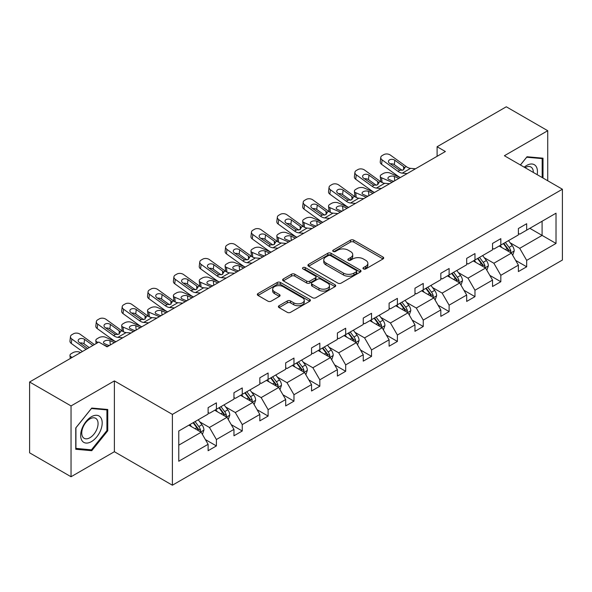 <?xml version="1.0" encoding="UTF-8"?>
<svg xmlns="http://www.w3.org/2000/svg" width="592" height="592" viewBox="0 0 592 592"><rect width="100%" height="100%" fill="white"/><g stroke="black" fill="none" stroke-linecap="round" stroke-linejoin="round"><path stroke-width="0.89" d="M363.466 268.923A1.613 0.932 0 0 0 365.745 268.923L383.031 258.941A2.301 1.332 0 0 0 383.705 258.001A2.301 1.332 0 0 0 383.031 257.061L353.742 240.152A2.301 1.332 0 0 0 350.494 240.152L333.207 250.135A1.613 0.932 0 0 0 332.734 250.793A1.613 0.932 0 0 0 333.207 251.452A1.613 0.932 0 0 0 335.479 251.452L337.721 250.157A7.363 4.248 0 0 1 348.133 250.157L350.575 251.57A7.363 4.248 0 0 1 352.728 254.575A7.363 4.248 0 0 1 350.575 257.579L348.333 258.874A1.613 0.932 0 0 0 347.859 259.525A1.613 0.932 0 0 0 348.333 260.184A1.613 0.932 0 0 0 350.612 260.184L352.847 258.896A7.363 4.248 0 0 1 363.259 258.896L365.701 260.302A7.363 4.248 0 0 1 367.861 263.307A7.363 4.248 0 0 1 365.701 266.319L363.466 267.606A1.613 0.932 0 0 0 362.992 268.265A1.613 0.932 0 0 0 363.466 268.923L363.466 267.606M279.069 305.716A2.301 1.332 0 0 0 278.395 306.656A2.301 1.332 0 0 0 279.069 307.596L287.283 312.339A2.301 1.332 0 0 0 290.539 312.339L309.734 301.254A2.301 1.332 0 0 0 310.408 300.322A2.301 1.332 0 0 0 309.734 299.382L280.453 282.473A2.301 1.332 0 0 0 277.197 282.473L258.001 293.558A2.301 1.332 0 0 0 257.328 294.498A2.301 1.332 0 0 0 258.001 295.43L267.924 301.165A2.301 1.332 0 0 0 271.18 301.165L279.394 296.422A2.301 1.332 0 0 0 280.068 295.482A2.301 1.332 0 0 0 279.394 294.542L274.473 291.701A6.157 3.552 0 0 1 272.668 289.185A6.157 3.552 0 0 1 276.471 285.906A6.157 3.552 0 0 1 283.176 286.676L302.453 297.806A6.157 3.552 0 0 1 304.258 300.322A6.157 3.552 0 0 1 300.455 303.6A6.157 3.552 0 0 1 293.75 302.83L290.539 300.973A2.301 1.332 0 0 0 287.283 300.973L279.069 305.716L279.069 307.596M114.382 380.908L71.04 405.927L29.6 382.003L29.6 452.821L71.04 476.745L114.382 451.718L172.39 485.211L172.39 414.4L114.382 380.908L114.382 451.718M547.733 180.76L547.733 130.714L504.391 155.733L562.4 189.225L172.39 414.4M547.733 130.714L506.293 106.789L437.096 146.742L437.096 156.31M29.6 382.003L98.797 342.05L107.085 346.838L445.384 151.522L437.096 146.742M337.884 283.131A2.301 1.332 0 0 0 341.133 283.131L360.336 272.046A2.301 1.332 0 0 0 361.009 271.106A2.301 1.332 0 0 0 360.336 270.167L331.046 253.258A2.301 1.332 0 0 0 327.798 253.258L308.595 264.343A2.301 1.332 0 0 0 307.921 265.283A2.301 1.332 0 0 0 308.595 266.222L337.884 283.131M303.629 269.271A1.613 0.932 0 0 1 305.265 269.501L305.265 267.584L335.035 284.774A2.301 1.332 0 0 1 335.708 285.714A2.301 1.332 0 0 1 335.035 286.654L315.839 297.732A2.301 1.332 0 0 1 312.583 297.732L283.294 280.83L283.294 278.95A2.301 1.332 0 0 0 282.621 279.89A2.301 1.332 0 0 0 283.294 280.83M283.294 278.95L291.516 274.207A2.301 1.332 0 0 1 294.764 274.207L306.641 281.059A2.301 1.332 0 0 0 309.897 281.059L315.351 277.914A2.301 1.332 0 0 0 316.024 276.975A2.301 1.332 0 0 0 315.351 276.035L302.986 268.901A1.613 0.932 0 0 1 302.512 268.243A1.613 0.932 0 0 1 303.504 267.384A1.613 0.932 0 0 1 305.265 267.584M71.04 405.927L71.04 476.745M178.777 430.998L208.11 414.06L208.11 407.651L216.398 402.863L216.398 409.279L233.966 399.134L233.966 392.725L242.254 387.938L242.254 394.346L259.829 384.208L259.829 377.792L268.109 373.012L268.109 379.42L285.684 369.275L285.684 362.866L293.972 358.079L293.972 364.494L311.54 354.349L311.54 347.941L319.828 343.153L319.828 349.561L337.396 339.423L337.396 333.007L345.684 328.227L345.684 334.635L363.251 324.49L363.251 318.082L371.539 313.294L371.539 319.71L389.107 309.564L389.107 303.156L397.395 298.368L397.395 304.776L414.97 294.638L414.97 288.223L423.25 283.442L423.25 289.851L440.825 279.705L440.825 273.297L449.113 268.509L449.113 274.925L466.681 264.779L466.681 258.371L474.969 253.583L474.969 259.992L492.537 249.854L492.537 243.438L500.825 238.657L500.825 245.066L518.392 234.92L518.392 228.512L526.68 223.724L526.68 230.14L556.021 213.201L556.021 243.438L526.68 260.376L526.68 266.792L518.392 271.573L518.392 265.164L500.825 275.31L500.825 281.718L492.537 286.506L492.537 280.09L474.969 290.235L474.969 296.644L466.681 301.432L466.681 295.016L449.113 305.161L449.113 311.577L440.825 316.357L440.825 309.949L423.25 320.094L423.25 326.503L414.97 331.291L414.97 324.875L397.395 335.02L397.395 341.429L389.107 346.216L389.107 339.801L371.539 349.946L371.539 356.362L363.251 361.142L363.251 354.734L345.684 364.879L345.684 371.288L337.396 376.075L337.396 369.66L319.828 379.805L319.828 386.213L311.54 391.001L311.54 384.593L293.972 394.731L293.972 401.147L285.684 405.927L285.684 399.519L268.109 409.664L268.109 416.072L259.829 420.86L259.829 414.444L242.254 424.59L242.254 430.998L233.966 435.786L233.966 429.378L216.398 439.516L216.398 445.931L208.11 450.712L208.11 444.303L178.777 461.242L178.777 430.998M172.39 485.211L562.4 260.043L562.4 189.225M214.741 410.234L227.01 417.316L209.435 427.461L199.844 421.918M209.435 427.461L216.398 439.516M227.01 417.316L233.966 429.378M208.11 412.535L209.435 413.297L216.398 409.279M240.596 395.308L252.865 402.39L235.298 412.535L225.7 406.993M235.298 412.535L242.254 424.59M252.865 402.39L259.829 414.444M233.966 397.602L235.298 398.372L242.254 394.346M266.452 380.375L278.721 387.457L261.153 397.602L251.556 392.067M261.153 397.602L268.109 409.664M278.721 387.457L285.684 399.519M259.829 382.676L261.153 383.438L268.109 379.42M292.315 365.449L304.577 372.531L287.009 382.676L277.411 377.134M287.009 382.676L293.972 394.731M304.577 372.531L311.54 384.593M285.684 367.743L287.009 368.513L293.972 364.494M318.17 350.523L330.432 357.605L312.865 367.75L303.274 362.208M312.865 367.75L319.828 379.805M330.432 357.605L337.396 369.66M311.54 352.817L312.865 353.587L319.828 349.561M344.026 335.59L356.288 342.672L338.72 352.817L329.13 347.282M338.72 352.817L345.684 364.879M356.288 342.672L363.251 354.734M337.396 337.891L338.72 338.654L345.684 334.635M369.882 320.664L382.151 327.746L364.576 337.891L354.985 332.349M364.576 337.891L371.539 349.946M382.151 327.746L389.107 339.801M363.251 322.958L364.576 323.728L371.539 319.71M395.737 305.738L408.006 312.82L390.439 322.966L380.841 317.423M390.439 322.966L397.395 335.02M408.006 312.82L414.97 324.875M389.107 308.032L390.439 308.802L397.395 304.776M421.593 290.805L433.862 297.887L416.294 308.032L406.697 302.497M416.294 308.032L423.25 320.094M433.862 297.887L440.825 309.949M414.97 293.107L416.294 293.869L423.25 289.851M447.456 275.879L459.718 282.961L442.15 293.107L432.552 287.564M442.15 293.107L449.113 305.161M459.718 282.961L466.681 295.016M440.825 278.173L442.15 278.943L449.113 274.925M473.311 260.954L485.573 268.035L468.006 278.173L458.415 272.638M468.006 278.173L474.969 290.235M485.573 268.035L492.537 280.09M466.681 263.248L468.006 264.017L474.969 259.992M499.167 246.02L511.429 253.102L493.861 263.248L484.271 257.712M493.861 263.248L500.825 275.31M511.429 253.102L518.392 265.164M492.537 248.322L493.861 249.084L500.825 245.066M529.833 228.32L542.094 235.401L519.717 248.322L510.126 242.779M519.717 248.322L526.68 260.376M556.021 243.438L542.094 235.401L542.094 221.238L556.021 213.201M518.392 233.389L519.717 234.158L526.68 230.14M178.777 445.162L201.147 432.241L188.885 425.16M201.147 432.241L208.11 444.303M515.662 260.428L526.68 266.792M489.799 275.354L500.825 281.718M463.943 290.28L474.969 296.644M438.087 305.213L449.113 311.577M412.232 320.139L423.25 326.503M386.376 335.065L397.395 341.429M360.521 349.998L371.539 356.362M334.658 364.924L345.684 371.288M308.802 379.849L319.828 386.213M282.946 394.783L293.972 401.147M257.091 409.708L268.109 416.072M231.235 424.634L242.254 430.998M205.38 439.567L216.398 445.931M543.005 178.029L543.005 158.182L527.013 156.754L520.398 164.983M107.751 430.806L107.751 409.479L91.753 408.051L75.761 427.942L75.761 449.269L91.753 450.697L107.751 430.806L106.923 430.325M364.11 269.153L365.701 268.228A7.363 4.248 0 0 0 367.861 265.223L367.861 263.307M352.728 254.575L352.728 256.491A7.363 4.248 0 0 1 350.575 259.496L348.977 260.413M383.002 258.963L353.742 242.069A2.301 1.332 0 0 0 350.494 242.069L333.851 251.681M360.306 272.061L331.046 255.174A2.301 1.332 0 0 0 327.798 255.174L308.624 266.237M356.266 271.765A1.613 0.932 0 0 0 356.739 271.106A1.613 0.932 0 0 0 356.266 270.448L330.558 255.611A1.613 0.932 0 0 0 328.279 255.611L325.926 256.972A7.363 4.248 0 0 0 323.765 259.977A7.363 4.248 0 0 0 325.926 262.981L343.493 273.127A7.363 4.248 0 0 0 353.905 273.127L356.266 271.765L356.266 273.674A1.613 0.932 0 0 0 356.739 273.023L356.739 271.106M323.765 259.977L323.765 261.886A7.363 4.248 0 0 0 325.926 264.898L325.926 262.981M356.266 273.674L353.905 275.036A7.363 4.248 0 0 1 343.493 275.036L325.926 264.898M283.331 280.845L291.516 276.116L291.516 274.207M316.024 276.975L316.024 278.891A2.301 1.332 0 0 1 315.351 279.831L309.897 282.976A2.301 1.332 0 0 1 306.641 282.976L294.764 276.116A2.301 1.332 0 0 0 291.516 276.116M305.265 269.501L335.005 286.669M318.97 288.178A6.157 3.552 0 0 0 325.674 288.948A6.157 3.552 0 0 0 329.478 285.662A6.157 3.552 0 0 0 327.672 283.154L320.879 279.232A2.301 1.332 0 0 0 317.623 279.232L312.176 282.377A2.301 1.332 0 0 0 311.503 283.316A2.301 1.332 0 0 0 312.176 284.256L318.97 288.178L318.97 290.095A6.157 3.552 0 0 0 325.674 290.864A6.157 3.552 0 0 0 329.478 287.579L329.478 285.662M311.503 283.316L311.503 285.233A2.301 1.332 0 0 0 312.176 286.173L312.176 284.256M318.97 290.095L312.176 286.173M304.258 300.322L304.258 302.231A6.157 3.552 0 0 1 300.455 305.516A6.157 3.552 0 0 1 293.75 304.747L290.539 302.889A2.301 1.332 0 0 0 287.283 302.889L279.098 307.618M272.668 289.185L272.668 291.101A6.157 3.552 0 0 0 274.473 293.617L274.473 291.701M279.365 296.437L274.473 293.617M309.705 301.276L280.453 284.382A2.301 1.332 0 0 0 277.197 284.382L258.031 295.452M90.065 449.728L91.753 450.697M512.694 255.285L514.219 250.882A6.209 3.589 -120 0 0 512.235 245.599L508.513 240.626M400.347 177.526L389.876 173.012A4.692 2.346 -5.9 0 0 383.276 173.508L381.618 174.462A4.692 2.346 -5.9 0 0 380.242 176.364A4.692 2.346 -5.9 0 0 381.588 177.792L382.077 182.506M501.838 247.567L500.225 245.414M392.059 182.314L381.588 177.792M510.519 252.577L510.859 251.149A6.209 3.589 -120 0 0 509.083 247.412L505.361 242.446M503.807 243.342L507.899 248.81A3.167 1.828 60 0 1 508.476 249.772L510.859 251.149M398.853 178.384L394.309 176.423A3.752 1.88 174.1 0 0 389.025 176.823A3.752 1.88 174.1 0 0 387.923 178.34A3.752 1.88 174.1 0 0 389.003 179.487L393.547 181.448M380.885 181.825A4.692 2.346 174.1 0 1 380.76 181.411L380.242 176.364M393.961 181.211A3.752 1.88 -5.9 0 0 392.733 181.1M503.378 243.593L507.092 248.559A6.209 3.589 60 0 1 508.646 251.496M407.207 173.567L402.271 173.145A11.722 6.764 60 0 1 397.979 171.354L382.114 159.877L381.588 164.324A4.692 3.027 -173.3 0 1 380.249 161.868L380.767 157.42A4.692 3.027 6.7 0 0 382.114 159.877M400.37 177.511A17.582 10.153 60 0 1 397.461 175.802L381.588 164.324M415.495 168.779L410.552 168.357A11.722 6.764 60 0 1 406.267 166.574L390.402 155.097A4.692 3.027 6.7 0 0 383.794 154.63L382.136 155.585A4.692 3.027 6.7 0 0 380.767 157.42M403.692 169.793L403.559 166.552L404.484 167.603L403.566 169.86L399.77 170.326L389.521 163.296A3.752 2.42 -173.3 0 1 388.448 161.335A3.752 2.42 -173.3 0 1 389.543 159.862A3.752 2.42 -173.3 0 1 394.827 160.24L394.309 164.687L402.183 170.378M394.309 164.687A3.752 2.42 6.7 0 0 390.298 163.858M403.559 166.552L394.827 160.24M406.267 166.574L404.484 167.603L404.669 168.283M486.839 270.218L488.356 265.815A6.209 3.589 -120 0 0 486.38 260.524L482.658 255.559M374.484 192.452L364.021 187.938A4.692 2.346 -5.9 0 0 357.42 188.434L355.762 189.388A4.692 2.346 -5.9 0 0 354.386 191.29A4.692 2.346 -5.9 0 0 355.733 192.726L356.221 197.439M475.983 262.493L474.37 260.339M366.204 197.24L355.733 192.726M484.656 267.503L485.003 266.074A6.209 3.589 -120 0 0 483.227 262.345L479.505 257.372M477.951 258.275L482.043 263.736A3.167 1.828 60 0 1 482.621 264.698L485.003 266.074M372.997 193.318L368.453 191.357A3.752 1.88 174.1 0 0 363.17 191.749A3.752 1.88 174.1 0 0 362.067 193.273A3.752 1.88 174.1 0 0 363.148 194.42L367.691 196.381M355.03 196.751A4.692 2.346 174.1 0 1 354.904 196.337L354.386 191.29M368.106 196.137A3.752 1.88 -5.9 0 0 366.877 196.026M477.515 258.519L481.237 263.492A6.209 3.589 60 0 1 482.783 266.422M460.976 285.144L462.5 280.741A6.209 3.589 -120 0 0 460.517 275.45L456.802 270.485M348.629 207.385L338.165 202.871A4.692 2.346 -5.9 0 0 331.564 203.359L329.907 204.321A4.692 2.346 -5.9 0 0 328.53 206.216A4.692 2.346 -5.9 0 0 329.877 207.651L330.366 212.365M450.127 277.426L448.514 275.273M340.341 212.165L329.877 207.651M458.8 282.436L459.148 281.008A6.209 3.589 -120 0 0 457.372 277.271L453.65 272.305M452.096 273.201L456.188 278.669A3.167 1.828 60 0 1 456.765 279.631L459.148 281.008M347.141 208.243L342.59 206.282A3.752 1.88 174.1 0 0 337.307 206.682A3.752 1.88 174.1 0 0 336.212 208.199A3.752 1.88 174.1 0 0 337.292 209.346L341.836 211.307M329.174 211.684A4.692 2.346 174.1 0 1 329.048 211.263L328.53 206.216M342.25 211.07A3.752 1.88 -5.9 0 0 341.022 210.952M451.659 273.452L455.381 278.418A6.209 3.589 60 0 1 456.928 281.348M381.352 188.493L376.408 188.071A11.722 6.764 60 0 1 372.124 186.288L356.251 174.81L355.733 179.258A4.692 3.027 -173.3 0 1 354.393 176.793L354.911 172.346A4.692 3.027 6.7 0 0 356.251 174.81M374.514 192.437A17.582 10.153 60 0 1 371.606 190.735L355.733 179.258M389.64 183.712L384.696 183.283A11.722 6.764 60 0 1 380.412 181.5L364.539 170.022A4.692 3.027 6.7 0 0 357.938 169.556L356.28 170.511A4.692 3.027 6.7 0 0 354.911 172.346M377.837 184.719L377.696 181.478L378.628 182.528L377.711 184.793L373.915 185.252L363.666 178.229A3.752 2.42 -173.3 0 1 362.593 176.261A3.752 2.42 -173.3 0 1 363.688 174.795A3.752 2.42 -173.3 0 1 368.971 175.165L368.453 179.613L376.327 185.311M368.453 179.613A3.752 2.42 6.7 0 0 364.443 178.791M377.696 181.478L368.971 175.165M380.412 181.5L378.628 182.528L378.806 183.209M355.489 203.419L350.553 202.997A11.722 6.764 60 0 1 346.268 201.213L330.395 189.736L329.877 194.183A4.692 3.027 -173.3 0 1 328.538 191.727L329.056 187.279A4.692 3.027 6.7 0 0 330.395 189.736M348.658 207.37A17.582 10.153 60 0 1 345.75 205.661L329.877 194.183M363.777 198.638L358.841 198.216A11.722 6.764 60 0 1 354.556 196.433L338.683 184.948A4.692 3.027 6.7 0 0 332.082 184.489L330.425 185.444A4.692 3.027 6.7 0 0 329.056 187.279M351.974 199.645L351.84 196.403L352.773 197.462L351.855 199.719L348.052 200.185L337.81 193.155A3.752 2.42 -173.3 0 1 336.737 191.186A3.752 2.42 -173.3 0 1 337.832 189.721A3.752 2.42 -173.3 0 1 343.116 190.091L342.59 194.539L350.471 200.237M342.59 194.539A3.752 2.42 6.7 0 0 338.587 193.717M351.84 196.403L343.116 190.091M354.556 196.433L352.773 197.462L352.95 198.135M537.173 174.662A15.237 8.799 120 0 0 524.231 167.188M533.325 172.442A11.537 6.66 120 0 0 530.935 167.025A11.537 6.66 120 0 0 525.052 167.669M520.435 164.998L526.68 157.228L542.176 158.612L542.176 177.556M541.155 158.02L542.176 158.612M100.751 430.014A15.237 8.799 120 0 0 96.814 415.295A15.237 8.799 120 0 0 82.096 428.349A15.237 8.799 120 0 0 86.04 443.068A15.237 8.799 120 0 0 100.751 430.014M96.977 428.941A11.537 6.66 120 0 0 95.682 418.322A11.537 6.66 120 0 0 82.85 427.676A11.537 6.66 120 0 0 84.145 438.302A11.537 6.66 120 0 0 96.977 428.941M75.924 448.462L75.924 427.801L91.427 408.517L106.923 409.901L106.923 430.569L91.427 449.846L75.761 448.366M105.894 409.309L106.923 409.901M435.12 300.07L436.644 295.667A6.209 3.589 -120 0 0 434.661 290.383L430.939 285.411M329.633 218.352L324.697 217.93A11.722 6.764 60 0 1 320.413 216.139L304.54 204.662L304.022 209.109L319.895 220.587A17.582 10.153 60 0 0 322.803 222.296L312.31 217.797A4.692 2.346 -5.9 0 0 305.701 218.293L304.044 219.247A4.692 2.346 -5.9 0 0 302.675 221.149A4.692 2.346 -5.9 0 0 304.022 222.577L304.503 227.291M424.272 292.352L422.651 290.198M314.485 227.099L304.022 222.577M432.944 297.362L433.292 295.933A6.209 3.589 -120 0 0 431.516 292.196L427.794 287.231M426.24 288.126L430.332 293.595A3.167 1.828 60 0 1 430.909 294.557L433.292 295.933M321.286 223.169L316.735 221.208A3.752 1.88 174.1 0 0 311.451 221.608A3.752 1.88 174.1 0 0 310.356 223.125A3.752 1.88 174.1 0 0 311.429 224.272L315.98 226.233M303.311 226.61A4.692 2.346 174.1 0 1 303.193 226.196L302.675 221.149M316.387 225.996A3.752 1.88 -5.9 0 0 315.166 225.885M425.803 288.378L429.526 293.343A6.209 3.589 60 0 1 431.072 296.281M337.921 213.564L332.985 213.142A11.722 6.764 60 0 1 328.701 211.359L312.828 199.881A4.692 3.027 6.7 0 0 306.227 199.415L304.569 200.37A4.692 3.027 6.7 0 0 303.2 202.205A4.692 3.027 6.7 0 0 304.54 204.662M326.118 214.578L325.985 211.337L326.917 212.387L326 214.644L322.196 215.111L311.954 208.081A3.752 2.42 -173.3 0 1 310.881 206.12A3.752 2.42 -173.3 0 1 311.977 204.647A3.752 2.42 -173.3 0 1 317.253 205.024L316.735 209.472L324.616 215.162M316.735 209.472A3.752 2.42 6.7 0 0 312.724 208.643M304.022 209.109A4.692 3.027 -173.3 0 1 302.682 206.652L303.2 202.205M325.985 211.337L317.253 205.024M328.701 211.359L326.917 212.387L327.095 213.068M409.264 315.003L410.789 310.6A6.209 3.589 -120 0 0 408.806 305.309L405.083 300.344M296.918 237.237L286.454 232.723A4.692 2.346 -5.9 0 0 279.846 233.218L278.188 234.173A4.692 2.346 -5.9 0 0 276.819 236.075A4.692 2.346 -5.9 0 0 278.166 237.51L278.647 242.224M398.409 307.278L396.795 305.124M288.63 242.024L278.166 237.51M407.089 312.287L407.437 310.859A6.209 3.589 -120 0 0 405.661 307.13L401.938 302.157M400.377 303.06L404.477 308.528A3.167 1.828 60 0 1 405.054 309.483L407.437 310.859M295.423 238.102L290.879 236.141A3.752 1.88 174.1 0 0 285.596 236.534A3.752 1.88 174.1 0 0 284.5 238.058A3.752 1.88 174.1 0 0 285.573 239.205L290.124 241.166M277.456 241.536A4.692 2.346 174.1 0 1 277.337 241.122L276.819 236.075M290.531 240.929A3.752 1.88 -5.9 0 0 289.31 240.811M399.948 303.304L403.67 308.277A6.209 3.589 60 0 1 405.217 311.207M303.777 233.278L298.842 232.856A11.722 6.764 60 0 1 294.557 231.072L278.684 219.595L278.166 224.042A4.692 3.027 -173.3 0 1 276.819 221.578L277.345 217.131A4.692 3.027 6.7 0 0 278.684 219.595M296.94 237.222A17.582 10.153 60 0 1 294.039 235.52L278.166 224.042M312.065 228.497L307.13 228.068A11.722 6.764 60 0 1 302.845 226.285L286.972 214.807A4.692 3.027 6.7 0 0 280.364 214.341L278.706 215.296A4.692 3.027 6.7 0 0 277.345 217.131M300.262 229.504L300.129 226.262L301.054 227.313L300.144 229.578L296.34 230.036L286.099 223.014A3.752 2.42 -173.3 0 1 285.018 221.045A3.752 2.42 -173.3 0 1 286.114 219.58A3.752 2.42 -173.3 0 1 291.397 219.95L290.879 224.398L298.753 230.096M290.879 224.398A3.752 2.42 6.7 0 0 286.868 223.576M300.129 226.262L291.397 219.95M302.845 226.285L301.054 227.313L301.239 227.994M383.409 329.929L384.933 325.526A6.209 3.589 -120 0 0 382.95 320.235L379.228 315.27M271.062 252.17L260.598 247.656A4.692 2.346 -5.9 0 0 253.99 248.144L252.333 249.106A4.692 2.346 -5.9 0 0 250.956 251.001A4.692 2.346 -5.9 0 0 252.31 252.436L252.791 257.15M372.553 322.211L370.94 320.057M262.774 256.95L252.31 252.436M381.233 327.221L381.581 325.792A6.209 3.589 -120 0 0 379.798 322.055L376.083 317.09M374.521 317.985L378.621 323.454A3.167 1.828 60 0 1 379.191 324.416L381.581 325.792M269.567 253.028L265.024 251.067A3.752 1.88 174.1 0 0 259.74 251.467A3.752 1.88 174.1 0 0 258.637 252.984A3.752 1.88 174.1 0 0 259.718 254.131L264.261 256.092M251.6 256.469A4.692 2.346 174.1 0 1 251.482 256.047L250.956 251.001M264.676 255.855A3.752 1.88 -5.9 0 0 263.447 255.737M374.092 318.237L377.814 323.202A6.209 3.589 60 0 1 379.361 326.14M277.922 248.203L272.986 247.782A11.722 6.764 60 0 1 268.701 245.998L252.828 234.521L252.31 238.968A4.692 3.027 -173.3 0 1 250.964 236.511L251.482 232.064A4.692 3.027 6.7 0 0 252.828 234.521M271.084 252.155A17.582 10.153 60 0 1 268.176 250.446L252.31 238.968M286.21 243.423L281.274 243.001A11.722 6.764 60 0 1 276.982 241.218L261.116 229.733A4.692 3.027 6.7 0 0 254.508 229.274L252.851 230.229A4.692 3.027 6.7 0 0 251.482 232.064M274.407 244.429L274.274 241.188L275.199 242.246L274.288 244.503L270.485 244.97L260.236 237.94A3.752 2.42 -173.3 0 1 259.163 235.971A3.752 2.42 -173.3 0 1 260.258 234.506A3.752 2.42 -173.3 0 1 265.542 234.876L265.024 239.323L272.897 245.021M265.024 239.323A3.752 2.42 6.7 0 0 261.013 238.502M274.274 241.188L265.542 234.876M276.982 241.218L275.199 242.246L275.384 242.92M357.553 344.855L359.078 340.452A6.209 3.589 -120 0 0 357.094 335.168L353.372 330.195M245.206 267.096L234.735 262.582A4.692 2.346 -5.9 0 0 228.135 263.077L226.477 264.032A4.692 2.346 -5.9 0 0 225.101 265.934A4.692 2.346 -5.9 0 0 226.447 267.369L226.936 272.083M346.697 337.137L345.084 334.983M236.918 271.883L226.447 267.369M355.378 342.146L355.718 340.718A6.209 3.589 -120 0 0 353.942 336.981L350.22 332.016M348.666 332.911L352.758 338.38A3.167 1.828 60 0 1 353.335 339.342L355.718 340.718M243.712 267.961L239.168 265.993A3.752 1.88 174.1 0 0 233.884 266.393A3.752 1.88 174.1 0 0 232.782 267.91A3.752 1.88 174.1 0 0 233.862 269.057L238.406 271.018M225.744 271.395A4.692 2.346 174.1 0 1 225.619 270.981L225.101 265.934M238.82 270.781A3.752 1.88 -5.9 0 0 237.592 270.67M348.237 333.163L351.951 338.128A6.209 3.589 60 0 1 353.505 341.066M252.066 263.137L247.13 262.715A11.722 6.764 60 0 1 242.838 260.924L226.973 249.447L226.447 253.894A4.692 3.027 -173.3 0 1 225.108 251.437L225.626 246.99A4.692 3.027 6.7 0 0 226.973 249.447M245.229 267.081A17.582 10.153 60 0 1 242.32 265.371L226.447 253.894M260.354 258.349L255.411 257.927A11.722 6.764 60 0 1 251.126 256.144L235.261 244.666A4.692 3.027 6.7 0 0 228.653 244.2L226.995 245.155A4.692 3.027 6.7 0 0 225.626 246.99M248.551 259.363L248.418 256.121L249.343 257.172L248.425 259.429L244.629 259.895L234.38 252.865A3.752 2.42 -173.3 0 1 233.307 250.904A3.752 2.42 -173.3 0 1 234.402 249.432A3.752 2.42 -173.3 0 1 239.686 249.809L239.168 254.257L247.042 259.947M239.168 254.257A3.752 2.42 6.7 0 0 235.157 253.428M248.418 256.121L239.686 249.809M251.126 256.144L249.343 257.172L249.528 257.853M331.698 359.788L333.215 355.385A6.209 3.589 -120 0 0 331.239 350.094L327.517 345.129M219.343 282.021L208.88 277.507A4.692 2.346 -5.9 0 0 202.279 278.003L200.621 278.958A4.692 2.346 -5.9 0 0 199.245 280.86A4.692 2.346 -5.9 0 0 200.592 282.295L201.08 287.009M320.842 352.062L319.229 349.909M211.063 286.809L200.592 282.295M329.515 357.072L329.862 355.651A6.209 3.589 -120 0 0 328.086 351.914L324.364 346.942M322.81 347.844L326.902 353.313A3.167 1.828 60 0 1 327.48 354.268L329.862 355.651M217.856 282.887L213.312 280.926A3.752 1.88 174.1 0 0 208.029 281.318A3.752 1.88 174.1 0 0 206.926 282.843A3.752 1.88 174.1 0 0 208.007 283.99L212.55 285.951M199.889 286.321A4.692 2.346 174.1 0 1 199.763 285.906L199.245 280.86M212.965 285.714A3.752 1.88 -5.9 0 0 211.736 285.596M322.374 348.096L326.096 353.061A6.209 3.589 60 0 1 327.642 355.992M226.211 278.062L221.267 277.641A11.722 6.764 60 0 1 216.983 275.857L201.11 264.38L200.592 268.827A4.692 3.027 -173.3 0 1 199.252 266.363L199.77 261.916A4.692 3.027 6.7 0 0 201.11 264.38M219.373 282.007A17.582 10.153 60 0 1 216.465 280.305L200.592 268.827M234.499 273.282L229.555 272.853A11.722 6.764 60 0 1 225.271 271.069L209.398 259.592A4.692 3.027 6.7 0 0 202.797 259.126L201.139 260.088A4.692 3.027 6.7 0 0 199.77 261.916M222.696 274.288L222.555 271.047L223.487 272.098L222.57 274.362L218.774 274.821L208.525 267.799A3.752 2.42 -173.3 0 1 207.452 265.83A3.752 2.42 -173.3 0 1 208.547 264.365A3.752 2.42 -173.3 0 1 213.83 264.735L213.312 269.182L221.186 274.88M213.312 269.182A3.752 2.42 6.7 0 0 209.302 268.361M222.555 271.047L213.83 264.735M225.271 271.069L223.487 272.098L223.665 272.779M305.835 374.714L307.359 370.311A6.209 3.589 -120 0 0 305.376 365.02L301.661 360.054M193.488 296.955L183.024 292.441A4.692 2.346 -5.9 0 0 176.423 292.929L174.766 293.891A4.692 2.346 -5.9 0 0 173.389 295.785A4.692 2.346 -5.9 0 0 174.736 297.221L175.225 301.935M294.986 366.996L293.373 364.842M185.2 301.735L174.736 297.221M303.659 372.005L304.007 370.577A6.209 3.589 -120 0 0 302.231 366.84L298.509 361.875M296.955 362.77L301.047 368.239A3.167 1.828 60 0 1 301.624 369.201L304.007 370.577M192 297.813L187.449 295.852A3.752 1.88 174.1 0 0 182.166 296.252A3.752 1.88 174.1 0 0 181.071 297.769A3.752 1.88 174.1 0 0 182.151 298.916L186.695 300.877M174.033 301.254A4.692 2.346 174.1 0 1 173.907 300.832L173.389 295.785M187.109 300.64A3.752 1.88 -5.9 0 0 185.881 300.521M296.518 363.022L300.24 367.987A6.209 3.589 60 0 1 301.787 370.925M200.348 292.988L195.412 292.566A11.722 6.764 60 0 1 191.127 290.783L175.254 279.306L174.736 283.753A4.692 3.027 -173.3 0 1 173.397 281.296L173.915 276.849A4.692 3.027 6.7 0 0 175.254 279.306M193.517 296.94A17.582 10.153 60 0 1 190.609 295.23L174.736 283.753M208.636 288.208L203.7 287.786A11.722 6.764 60 0 1 199.415 286.003L183.542 274.518A4.692 3.027 6.7 0 0 176.941 274.059L175.284 275.014A4.692 3.027 6.7 0 0 173.915 276.849M196.833 289.214L196.699 285.98L197.632 287.031L196.714 289.288L192.911 289.754L182.669 282.724A3.752 2.42 -173.3 0 1 181.596 280.756A3.752 2.42 -173.3 0 1 182.691 279.291A3.752 2.42 -173.3 0 1 187.975 279.661L187.449 284.108L195.33 289.806M187.449 284.108A3.752 2.42 6.7 0 0 183.446 283.287M196.699 285.98L187.975 279.661M199.415 286.003L197.632 287.031L197.809 287.705M279.979 389.64L281.503 385.237A6.209 3.589 -120 0 0 279.52 379.953L275.798 374.98M174.492 307.921L169.556 307.5A11.722 6.764 60 0 1 165.272 305.709L149.399 294.231L148.881 298.679L164.754 310.156A17.582 10.153 60 0 0 167.662 311.866L157.169 307.366A4.692 2.346 -5.9 0 0 150.56 307.862L148.903 308.817A4.692 2.346 -5.9 0 0 147.534 310.719A4.692 2.346 -5.9 0 0 148.881 312.154L149.362 316.868M269.131 381.921L267.51 379.768M159.344 316.668L148.881 312.154M277.803 386.931L278.151 385.503A6.209 3.589 -120 0 0 276.375 381.766L272.653 376.801M271.099 377.696L275.191 383.165A3.167 1.828 60 0 1 275.768 384.127L278.151 385.503M166.145 312.746L161.594 310.778A3.752 1.88 174.1 0 0 156.31 311.177A3.752 1.88 174.1 0 0 155.215 312.694A3.752 1.88 174.1 0 0 156.288 313.841L160.839 315.802M148.17 316.18A4.692 2.346 174.1 0 1 148.052 315.765L147.534 310.719M161.246 315.566A3.752 1.88 -5.9 0 0 160.025 315.455M270.662 377.948L274.385 382.913A6.209 3.589 60 0 1 275.931 385.851M254.123 404.573L255.648 400.17A6.209 3.589 -120 0 0 253.665 394.879L249.942 389.913M141.777 326.806L131.313 322.292A4.692 2.346 -5.9 0 0 124.705 322.788L123.047 323.743A4.692 2.346 -5.9 0 0 121.678 325.644A4.692 2.346 -5.9 0 0 123.025 327.08L123.506 331.794M243.268 396.847L241.654 394.694M133.489 331.594L123.025 327.08M251.948 401.857L252.296 400.436A6.209 3.589 -120 0 0 250.52 396.699L246.797 391.726M245.236 392.629L249.336 398.098A3.167 1.828 60 0 1 249.913 399.052L252.296 400.436M140.282 327.672L135.738 325.711A3.752 1.88 174.1 0 0 130.455 326.103A3.752 1.88 174.1 0 0 129.359 327.628A3.752 1.88 174.1 0 0 130.432 328.775L134.983 330.736M122.315 331.106A4.692 2.346 174.1 0 1 122.196 330.691L121.678 325.644M135.39 330.499A3.752 1.88 -5.9 0 0 134.169 330.38M244.807 392.881L248.529 397.846A6.209 3.589 60 0 1 250.076 400.777M228.268 419.499L229.792 415.096A6.209 3.589 -120 0 0 227.809 409.805L224.087 404.839M115.921 341.739L105.457 337.225A4.692 2.346 -5.9 0 0 98.849 337.714L97.192 338.676A4.692 2.346 -5.9 0 0 95.815 340.57A4.692 2.346 -5.9 0 0 97.169 342.006L97.266 342.938M217.412 411.78L215.799 409.627M107.633 346.52L103.326 344.662M98.146 342.428L97.169 342.006M226.092 416.79L226.44 415.362A6.209 3.589 -120 0 0 224.657 411.625L220.934 406.66M219.38 407.555L223.48 413.024A3.167 1.828 60 0 1 224.05 413.986L226.44 415.362M114.426 342.598L109.883 340.637A3.752 1.88 174.1 0 0 104.599 341.036A3.752 1.88 174.1 0 0 103.496 342.553A3.752 1.88 174.1 0 0 104.577 343.7L109.12 345.661M109.535 345.425A3.752 1.88 -5.9 0 0 108.306 345.314M218.951 407.807L222.673 412.772A6.209 3.589 60 0 1 224.22 415.71M182.78 303.134L177.844 302.712A11.722 6.764 60 0 1 173.56 300.928L157.687 289.451A4.692 3.027 6.7 0 0 151.086 288.985L149.428 289.939A4.692 3.027 6.7 0 0 148.059 291.775A4.692 3.027 6.7 0 0 149.399 294.231M170.977 304.147L170.844 300.906L171.776 301.957L170.859 304.214L167.055 304.68L156.813 297.65A3.752 2.42 -173.3 0 1 155.74 295.689A3.752 2.42 -173.3 0 1 156.836 294.217A3.752 2.42 -173.3 0 1 162.112 294.594L161.594 299.041L169.475 304.732M161.594 299.041A3.752 2.42 6.7 0 0 157.583 298.213M148.881 298.679A4.692 3.027 -173.3 0 1 147.541 296.222L148.059 291.775M170.844 300.906L162.112 294.594M173.56 300.928L171.776 301.957L171.954 302.638M148.636 322.847L143.701 322.425A11.722 6.764 60 0 1 139.416 320.642L123.543 309.165L123.025 313.612A4.692 3.027 -173.3 0 1 121.678 311.148L122.204 306.7A4.692 3.027 6.7 0 0 123.543 309.165M141.799 326.791A17.582 10.153 60 0 1 138.898 325.089L123.025 313.612M156.924 318.067L151.989 317.638A11.722 6.764 60 0 1 147.704 315.854L131.831 304.377A4.692 3.027 6.7 0 0 125.223 303.911L123.565 304.873A4.692 3.027 6.7 0 0 122.204 306.7M145.121 319.073L144.988 315.832L145.913 316.89L145.003 319.147L141.199 319.613L130.958 312.583A3.752 2.42 -173.3 0 1 129.877 310.615A3.752 2.42 -173.3 0 1 130.973 309.15A3.752 2.42 -173.3 0 1 136.256 309.52L135.738 313.967L143.612 319.665M135.738 313.967A3.752 2.42 6.7 0 0 131.727 313.146M144.988 315.832L136.256 309.52M147.704 315.854L145.913 316.89L146.098 317.564M122.781 337.78L117.845 337.351A11.722 6.764 60 0 1 113.56 335.568L97.687 324.09L97.169 328.538A4.692 3.027 -173.3 0 1 95.823 326.081L96.341 321.634A4.692 3.027 6.7 0 0 97.687 324.09M115.943 341.725A17.582 10.153 60 0 1 113.035 340.015L97.169 328.538M131.069 332.993L126.133 332.571A11.722 6.764 60 0 1 121.841 330.787L105.975 319.303A4.692 3.027 6.7 0 0 99.367 318.844L97.71 319.798A4.692 3.027 6.7 0 0 96.341 321.634M119.266 333.999L119.133 330.765L120.058 331.816L119.147 334.073L115.344 334.539L105.095 327.509A3.752 2.42 -173.3 0 1 104.022 325.541A3.752 2.42 -173.3 0 1 105.117 324.076A3.752 2.42 -173.3 0 1 110.401 324.446L109.883 328.893L117.756 334.591M109.883 328.893A3.752 2.42 6.7 0 0 105.872 328.072M119.133 330.765L110.401 324.446M121.841 330.787L120.058 331.816L120.243 332.489M202.412 434.424L203.937 430.021A6.209 3.589 -120 0 0 201.953 424.738L198.231 419.765M80.579 352.573L79.594 352.151A4.692 2.346 -5.9 0 0 72.994 352.647L71.336 353.602A4.692 2.346 -5.9 0 0 69.96 355.503A4.692 2.346 -5.9 0 0 71.306 356.939L71.403 357.871M191.556 426.706L189.943 424.553M72.291 357.361L71.306 356.939M200.237 431.716L200.577 430.288A6.209 3.589 -120 0 0 198.801 426.551L195.079 421.585M193.525 422.481L197.617 427.949A3.167 1.828 60 0 1 198.194 428.911L200.577 430.288M193.096 422.732L196.81 427.698A6.209 3.589 60 0 1 198.364 430.636M86.136 349.361L71.832 339.016L71.306 343.464A4.692 3.027 -173.3 0 1 69.967 341.007L70.485 336.559A4.692 3.027 6.7 0 0 71.832 339.016M82.429 351.507L71.306 343.464M94.424 344.581L80.12 334.236A4.692 3.027 6.7 0 0 73.512 333.77L71.854 334.724A4.692 3.027 6.7 0 0 70.485 336.559M87.623 348.503L79.239 342.435A3.752 2.42 -173.3 0 1 78.166 340.474A3.752 2.42 -173.3 0 1 79.261 339.001A3.752 2.42 -173.3 0 1 84.545 339.379L84.027 343.826L89.222 347.585M84.027 343.826A3.752 2.42 6.7 0 0 80.016 342.997M92.929 345.439L84.545 339.379M365.701 268.228L365.701 266.319M348.333 260.184L348.333 258.874M350.575 259.496L350.575 257.579M333.207 251.452L333.207 250.135M350.494 242.069L350.494 240.152M353.742 242.069L353.742 240.152M383.031 258.941L383.031 257.061M308.595 266.222L308.595 264.343M327.798 255.174L327.798 253.258M331.046 255.174L331.046 253.258M360.336 272.046L360.336 270.167M343.493 275.036L343.493 273.127M353.905 275.036L353.905 273.127M294.764 276.116L294.764 274.207M306.641 282.976L306.641 281.059M309.897 282.976L309.897 281.059M315.351 279.831L315.351 277.914M335.035 286.654L335.035 284.774M287.283 302.889L287.283 300.973M290.539 302.889L290.539 300.973M293.75 304.747L293.75 302.83M279.394 296.422L279.394 294.542M258.001 295.43L258.001 293.558M277.197 284.382L277.197 282.473M280.453 284.382L280.453 282.473M309.734 301.254L309.734 299.382M510.985 252.843L514.174 251.008M509.083 247.412L512.235 245.599M505.331 249.58L507.092 248.559M394.309 176.423L394.753 180.752M399.77 170.326L397.979 171.354M410.552 168.357L402.271 173.145M485.129 267.776L488.319 265.934M483.227 262.345L486.38 260.524M479.476 264.513L481.237 263.492M368.453 191.357L368.897 195.686M459.274 282.702L462.463 280.86M457.372 277.271L460.517 275.45M453.613 279.439L455.381 278.418M342.59 206.282L343.042 210.611M373.915 185.252L372.124 186.288M384.696 183.283L376.408 188.071M348.052 200.185L346.268 201.213M358.841 198.216L350.553 202.997M433.411 297.635L436.607 295.793M431.516 292.196L434.661 290.383M427.757 294.365L429.526 293.343M316.735 221.208L317.179 225.537M322.196 215.111L320.413 216.139M332.985 213.142L324.697 217.93M407.555 312.561L410.744 310.719M405.661 307.13L408.806 305.309M401.901 309.298L403.67 308.277M290.879 236.141L291.323 240.47M296.34 230.036L294.557 231.072M307.13 228.068L298.842 232.856M381.699 327.487L384.889 325.644M379.798 322.055L382.95 320.235M376.046 324.224L377.814 323.202M265.024 251.067L265.468 255.396M270.485 244.97L268.701 245.998M281.274 243.001L272.986 247.782M355.844 342.42L359.033 340.578M353.942 336.981L357.094 335.168M350.19 339.149L351.951 338.128M239.168 265.993L239.612 270.322M244.629 259.895L242.838 260.924M255.411 257.927L247.13 262.715M329.988 357.346L333.178 355.503M328.086 351.914L331.239 350.094M324.335 354.083L326.096 353.061M213.312 280.926L213.756 285.255M218.774 274.821L216.983 275.857M229.555 272.853L221.267 277.641M304.133 372.272L307.322 370.429M302.231 366.84L305.376 365.02M298.472 369.008L300.24 367.987M187.449 295.852L187.901 300.181M192.911 289.754L191.127 290.783M203.7 287.786L195.412 292.566M278.27 387.205L281.466 385.362M276.375 381.766L279.52 379.953M272.616 383.934L274.385 382.913M161.594 310.778L162.038 315.107M252.414 402.131L255.603 400.288M250.52 396.699L253.665 394.879M246.76 398.867L248.529 397.846M135.738 325.711L136.182 330.04M226.558 417.057L229.748 415.214M224.657 411.625L227.809 409.805M220.905 413.793L222.673 412.772M109.883 340.637L110.327 344.966M167.055 304.68L165.272 305.709M177.844 302.712L169.556 307.5M141.199 319.613L139.416 320.642M151.989 317.638L143.701 322.425M115.344 334.539L113.56 335.568M126.133 332.571L117.845 337.351M200.703 431.99L203.892 430.147M198.801 426.551L201.953 424.738M195.049 428.719L196.81 427.698M95.815 340.57L96.126 343.597M69.96 355.503L70.27 358.523"/></g></svg>
